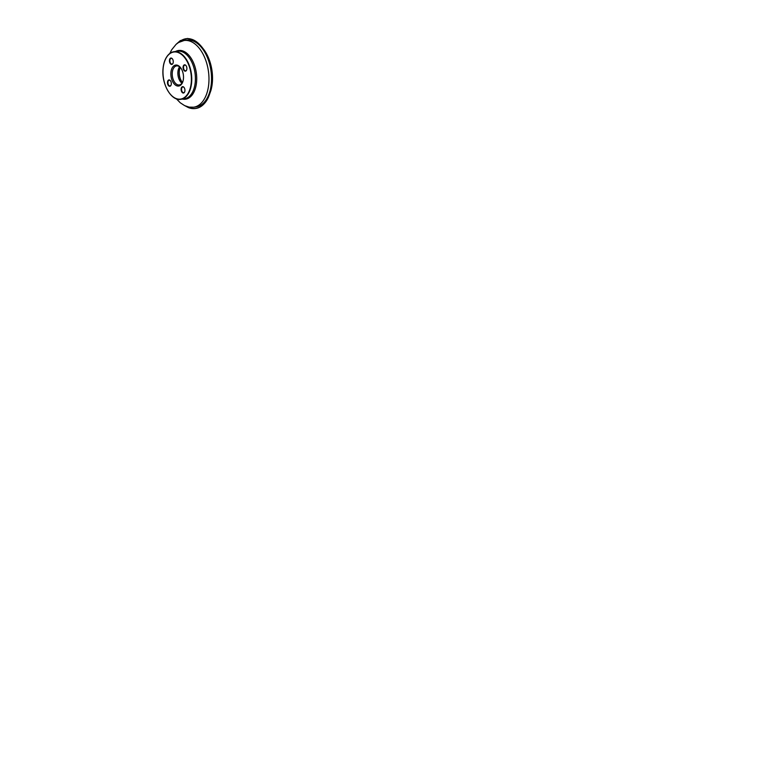 <?xml version="1.0" encoding="UTF-8"?>
<svg xmlns="http://www.w3.org/2000/svg" width="769" height="769" viewBox="0 0 769 769"><rect width="100%" height="100%" fill="white"/><g stroke="black" fill="none" stroke-linecap="round" stroke-linejoin="round"><path stroke-width="1.15" d="M170.929 72.449A10.583 6.2 -98.2 0 0 175.13 84.83A10.583 6.2 -98.2 0 0 182.676 82.129A10.583 6.2 -98.2 0 0 180.59 67.682A10.583 6.2 -98.2 0 0 170.929 72.449M167.498 82.168A3.211 1.884 -98.2 0 0 168.776 85.917A3.211 1.884 -98.2 0 0 171.064 85.099A3.211 1.884 -98.2 0 0 170.43 80.716A3.211 1.884 -98.2 0 0 167.498 82.168M169.449 60.309A3.211 1.884 -98.2 0 0 170.728 64.058A3.211 1.884 -98.2 0 0 173.015 63.241A3.211 1.884 -98.2 0 0 172.381 58.857A3.211 1.884 -98.2 0 0 169.449 60.309M183.08 67.057A3.211 1.884 -98.2 0 0 184.358 70.806A3.211 1.884 -98.2 0 0 186.636 69.989A3.211 1.884 -98.2 0 0 186.011 65.605A3.211 1.884 -98.2 0 0 183.08 67.057M181.128 88.916A3.211 1.884 -98.2 0 0 182.407 92.665A3.211 1.884 -98.2 0 0 184.695 91.847A3.211 1.884 -98.2 0 0 184.06 87.464A3.211 1.884 -98.2 0 0 181.128 88.916M179.975 68.191A10.305 6.046 -98.2 0 0 181.945 81.812M182.493 82.427A9.67 5.671 81.8 0 1 181.792 81.62A9.67 5.671 81.8 0 1 179.177 71.604A9.67 5.671 81.8 0 1 179.888 68.422A9.67 5.671 81.8 0 1 180.321 67.451M181.974 83.235A9.622 5.643 81.8 0 1 177.918 71.805A9.622 5.643 81.8 0 1 179.6 66.816M182.811 81.764A9.622 5.643 81.8 0 1 179.34 84.955A9.622 5.643 81.8 0 1 172.266 72.622A9.622 5.643 81.8 0 1 176.582 65.913A9.622 5.643 81.8 0 1 180.821 67.999M184.137 87.57A2.884 1.692 -98.2 0 0 182.868 86.955A2.884 1.692 -98.2 0 0 181.58 88.964A2.884 1.692 -98.2 0 0 183.695 92.665A2.884 1.692 -98.2 0 0 184.733 91.722M170.507 80.822A2.884 1.692 -98.2 0 0 169.247 80.207A2.884 1.692 -98.2 0 0 167.95 82.225A2.884 1.692 -98.2 0 0 170.074 85.926A2.884 1.692 -98.2 0 0 171.103 84.975M172.458 58.963A2.884 1.692 -98.2 0 0 171.199 58.348A2.884 1.692 -98.2 0 0 169.901 60.367A2.884 1.692 -98.2 0 0 172.016 64.067A2.884 1.692 -98.2 0 0 173.054 63.116M186.088 65.711A2.884 1.692 -98.2 0 0 184.82 65.096A2.884 1.692 -98.2 0 0 183.531 67.105A2.884 1.692 -98.2 0 0 185.646 70.806A2.884 1.692 -98.2 0 0 186.684 69.864M178.341 42.641C182.416 38.988 186.684 37.825 191.145 39.142C194.913 40.113 198.633 42.92 202.305 47.582C207.159 53.84 210.696 63.769 211.581 72.882C212.388 81.168 211.715 88.291 209.197 95.25C205.323 106.43 195.912 110.919 188.751 107.324L187.607 106.776M163.115 68.576A23.791 13.948 -98.2 0 0 182.484 98.586A23.791 13.948 -98.2 0 0 185.973 59.482A23.791 13.948 -98.2 0 0 163.115 68.576M169.603 93.318A24.041 14.102 -98.2 0 0 180.83 99.316A24.041 14.102 -98.2 0 0 191.346 73.497A24.041 14.102 -98.2 0 0 173.957 51.725A24.041 14.102 -98.2 0 0 164.883 60.655M184.483 98.788A24.041 14.102 -98.2 0 0 194.999 72.968A24.041 14.102 -98.2 0 0 177.601 51.196L173.957 51.725C168.267 52.436 163.807 59.424 163.066 68.528C161.298 83.84 171.247 101.325 180.83 99.316L184.483 98.788M182.426 99.086A24.608 14.428 -98.2 0 0 196.297 72.786A24.608 14.428 -98.2 0 0 175.543 51.494M194.942 106.949A33.692 19.754 -98.2 0 0 196.23 106.833L193.663 107.208A33.692 19.754 -98.2 0 0 208.399 71.036A33.692 19.754 -98.2 0 0 184.022 40.517L178.571 42.497L176.101 44.323L171.641 49.831L169.814 53.484M202.074 104.305A33.615 19.715 -98.2 0 0 209.36 93.405A33.615 19.715 -98.2 0 0 209.389 93.318C206.515 101.277 202.132 105.786 196.23 106.833A33.692 19.754 -98.2 0 0 210.966 70.661A33.692 19.754 -98.2 0 0 186.588 40.142A33.692 19.754 -98.2 0 0 185.319 40.401M209.389 93.318A33.615 19.715 -98.2 0 0 203.035 49.379A33.615 19.715 -98.2 0 0 202.978 49.312A33.615 19.715 -98.2 0 0 192.913 40.92M209.572 92.77A31.865 18.687 -98.2 0 0 209.754 92.251A31.865 18.687 -98.2 0 0 209.783 92.165A31.865 18.687 -98.2 0 0 203.747 50.37A31.865 18.687 -98.2 0 0 203.689 50.302A31.865 18.687 -98.2 0 0 203.362 49.85M176.399 44.064L180.302 40.642L187.54 38.45L195.076 40.853L198.835 43.698L203.439 49.053C208.005 54.849 211.264 63.539 212.206 72.411C212.888 78.909 212.465 84.907 210.917 90.415L209.197 95.25C207.476 99.787 205.14 103.248 202.18 105.613C200.055 107.304 197.729 108.275 195.211 108.535L194.778 108.583C192.625 108.775 190.452 108.419 188.261 107.516L185.358 105.968M193.663 107.208L189.155 107.131L184.627 105.622L180.292 102.796L176.361 98.797M203.035 49.379C198.027 42.564 192.548 39.488 186.588 40.142L184.022 40.517M203.747 50.37L202.978 49.312M209.783 92.165L209.36 93.405M209.754 92.251C214.32 79.957 211.552 60.799 203.689 50.302"/></g></svg>
